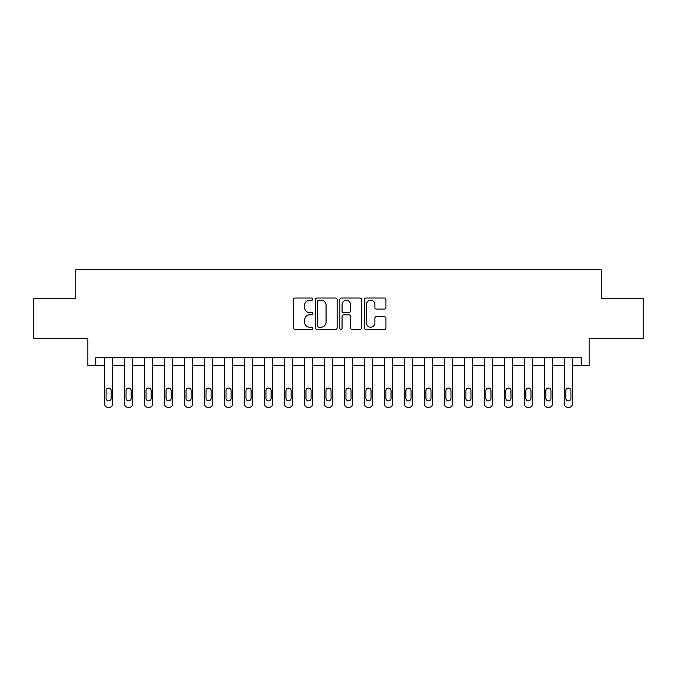 <?xml version="1.0" encoding="UTF-8"?>
<svg xmlns="http://www.w3.org/2000/svg" width="677" height="677" viewBox="0 0 677 677"><rect width="100%" height="100%" fill="white"/><g stroke="black" fill="none" stroke-linecap="round" stroke-linejoin="round"><path stroke-width="1.02" d="M312.909 299.116A1.1 1.1 0 0 0 311.818 298.015L295.138 298.015A1.566 1.566 0 0 0 293.564 299.581L293.564 327.837A1.566 1.566 0 0 0 295.138 329.411L311.818 329.411A1.1 1.1 0 0 0 312.909 328.311A1.1 1.1 0 0 0 311.818 327.211L309.66 327.211A5.027 5.027 0 0 1 304.633 322.193L304.633 319.832A5.027 5.027 0 0 1 309.66 314.813L311.818 314.813A1.1 1.1 0 0 0 312.909 313.713A1.1 1.1 0 0 0 311.818 312.613L309.66 312.613A5.027 5.027 0 0 1 304.633 307.586L304.633 305.234A5.027 5.027 0 0 1 309.66 300.216L311.818 300.216A1.1 1.1 0 0 0 312.909 299.116M384.375 309.084A1.566 1.566 0 0 0 385.949 307.51L385.949 299.581A1.566 1.566 0 0 0 384.375 298.015L365.851 298.015A1.566 1.566 0 0 0 364.285 299.581L364.285 327.837A1.566 1.566 0 0 0 365.851 329.411L384.375 329.411A1.566 1.566 0 0 0 385.949 327.837L385.949 318.266A1.566 1.566 0 0 0 384.375 316.692L376.446 316.692A1.566 1.566 0 0 0 374.88 318.266L374.88 323.014A4.197 4.197 0 0 1 370.683 327.211A4.197 4.197 0 0 1 366.477 323.014L366.477 304.413A4.197 4.197 0 0 1 370.683 300.216A4.197 4.197 0 0 1 374.88 304.413L374.88 307.51A1.566 1.566 0 0 0 376.446 309.084L384.375 309.084M581.179 365.69L589.176 365.69L589.176 338.5L643.15 338.5L643.15 298.523L601.168 298.523L601.168 269.734L75.832 269.734L75.832 298.523L33.85 298.523L33.85 338.5L87.824 338.5L87.824 365.69L104.613 365.69L104.613 404.067A3.199 3.199 0 0 0 107.812 407.266L109.412 407.266A3.199 3.199 0 0 0 112.61 404.067L112.61 365.69L124.602 365.69L124.602 404.067A3.199 3.199 0 0 0 127.801 407.266L129.4 407.266A3.199 3.199 0 0 0 132.599 404.067L132.599 365.69L144.599 365.69L144.599 404.067A3.199 3.199 0 0 0 147.798 407.266L149.397 407.266A3.199 3.199 0 0 0 152.587 404.067L152.587 365.69L164.587 365.69L164.587 404.067A3.199 3.199 0 0 0 167.786 407.266L169.385 407.266A3.199 3.199 0 0 0 172.584 404.067L172.584 365.69L184.576 365.69L184.576 404.067A3.199 3.199 0 0 0 187.774 407.266L189.374 407.266A3.199 3.199 0 0 0 192.573 404.067L192.573 365.69L204.564 365.69L204.564 404.067A3.199 3.199 0 0 0 207.763 407.266L209.362 407.266A3.199 3.199 0 0 0 212.561 404.067L212.561 365.69L224.552 365.69L224.552 404.067A3.199 3.199 0 0 0 227.751 407.266L229.351 407.266A3.199 3.199 0 0 0 232.549 404.067L232.549 365.69L244.549 365.69L244.549 404.067A3.199 3.199 0 0 0 247.748 407.266L249.348 407.266A3.199 3.199 0 0 0 252.546 404.067L252.546 365.69L264.538 365.69L264.538 404.067A3.199 3.199 0 0 0 267.737 407.266L269.336 407.266A3.199 3.199 0 0 0 272.535 404.067L272.535 365.69L284.526 365.69L284.526 404.067A3.199 3.199 0 0 0 287.725 407.266L289.324 407.266A3.199 3.199 0 0 0 292.523 404.067L292.523 365.69L304.515 365.69L304.515 404.067A3.199 3.199 0 0 0 307.713 407.266L309.313 407.266A3.199 3.199 0 0 0 312.512 404.067L312.512 365.69L324.503 365.69L324.503 404.067A3.199 3.199 0 0 0 327.702 407.266L329.301 407.266A3.199 3.199 0 0 0 332.5 404.067L332.5 365.69L344.5 365.69L344.5 404.067A3.199 3.199 0 0 0 347.699 407.266L349.298 407.266A3.199 3.199 0 0 0 352.497 404.067L352.497 365.69L364.488 365.69L364.488 404.067A3.199 3.199 0 0 0 367.687 407.266L369.287 407.266A3.199 3.199 0 0 0 372.485 404.067L372.485 365.69L384.477 365.69L384.477 404.067A3.199 3.199 0 0 0 387.676 407.266L389.275 407.266A3.199 3.199 0 0 0 392.474 404.067L392.474 365.69L404.465 365.69L404.465 404.067A3.199 3.199 0 0 0 407.664 407.266L409.263 407.266A3.199 3.199 0 0 0 412.462 404.067L412.462 365.69L424.454 365.69L424.454 404.067A3.199 3.199 0 0 0 427.652 407.266L429.252 407.266A3.199 3.199 0 0 0 432.451 404.067L432.451 365.69L444.451 365.69L444.451 404.067A3.199 3.199 0 0 0 447.649 407.266L449.249 407.266A3.199 3.199 0 0 0 452.448 404.067L452.448 365.69L464.439 365.69L464.439 404.067A3.199 3.199 0 0 0 467.638 407.266L469.237 407.266A3.199 3.199 0 0 0 472.436 404.067L472.436 365.69L484.427 365.69L484.427 404.067A3.199 3.199 0 0 0 487.626 407.266L489.226 407.266A3.199 3.199 0 0 0 492.424 404.067L492.424 365.69L504.416 365.69L504.416 404.067A3.199 3.199 0 0 0 507.615 407.266L509.214 407.266A3.199 3.199 0 0 0 512.413 404.067L512.413 365.69L524.413 365.69L524.413 404.067A3.199 3.199 0 0 0 527.603 407.266L529.202 407.266A3.199 3.199 0 0 0 532.401 404.067L532.401 365.69L544.401 365.69L544.401 404.067A3.199 3.199 0 0 0 547.6 407.266L549.199 407.266A3.199 3.199 0 0 0 552.398 404.067L552.398 365.69L564.39 365.69L564.39 404.067A3.199 3.199 0 0 0 567.588 407.266L569.188 407.266A3.199 3.199 0 0 0 572.387 404.067L572.387 365.69L581.179 365.69L581.179 357.693L95.821 357.693L95.821 365.69M337.129 299.581A1.566 1.566 0 0 0 335.555 298.015L317.031 298.015A1.566 1.566 0 0 0 315.465 299.581L315.465 327.837A1.566 1.566 0 0 0 317.031 329.411L335.555 329.411A1.566 1.566 0 0 0 337.129 327.837L337.129 299.581M341.445 298.015L359.969 298.015A1.566 1.566 0 0 1 361.535 299.581L361.535 327.837A1.566 1.566 0 0 1 359.969 329.411L352.04 329.411A1.566 1.566 0 0 1 350.466 327.837L350.466 316.379A1.566 1.566 0 0 0 348.9 314.813L343.637 314.813A1.566 1.566 0 0 0 342.071 316.379L342.071 328.311A1.1 1.1 0 0 1 340.971 329.411A1.1 1.1 0 0 1 339.871 328.311L339.871 299.581A1.566 1.566 0 0 1 341.445 298.015M318.757 300.216A1.1 1.1 0 0 0 317.665 301.307L317.665 326.111A1.1 1.1 0 0 0 318.757 327.211L321.033 327.211A5.027 5.027 0 0 0 326.06 322.193L326.06 305.234A5.027 5.027 0 0 0 321.033 300.216L318.757 300.216M350.466 304.489A4.197 4.197 0 0 0 346.269 300.292A4.197 4.197 0 0 0 342.071 304.489L342.071 311.048A1.566 1.566 0 0 0 343.637 312.613L348.9 312.613A1.566 1.566 0 0 0 350.466 311.048L350.466 304.489M112.61 357.693L112.61 404.067M104.613 357.693L104.613 404.067M111.172 398.313A2.556 2.556 0 0 1 108.616 400.869A2.556 2.556 0 0 1 106.052 398.313L106.052 390.637A2.556 2.556 0 0 1 108.616 388.073A2.556 2.556 0 0 1 111.172 390.637L111.172 398.313M107.812 407.266L109.412 407.266M132.599 357.693L132.599 404.067M124.602 357.693L124.602 404.067M131.16 398.313A2.556 2.556 0 0 1 128.605 400.869A2.556 2.556 0 0 1 126.04 398.313L126.04 390.637A2.556 2.556 0 0 1 128.605 388.073A2.556 2.556 0 0 1 131.16 390.637L131.16 398.313M127.801 407.266L129.4 407.266M152.587 357.693L152.587 404.067M144.599 357.693L144.599 404.067M151.149 398.313A2.556 2.556 0 0 1 148.593 400.869A2.556 2.556 0 0 1 146.037 398.313L146.037 390.637A2.556 2.556 0 0 1 148.593 388.073A2.556 2.556 0 0 1 151.149 390.637L151.149 398.313M147.798 407.266L149.397 407.266M172.584 357.693L172.584 404.067M164.587 357.693L164.587 404.067M171.146 398.313A2.556 2.556 0 0 1 168.581 400.869A2.556 2.556 0 0 1 166.026 398.313L166.026 390.637A2.556 2.556 0 0 1 168.581 388.073A2.556 2.556 0 0 1 171.146 390.637L171.146 398.313M167.786 407.266L169.385 407.266M192.573 357.693L192.573 404.067M184.576 357.693L184.576 404.067M191.134 398.313A2.556 2.556 0 0 1 188.57 400.869A2.556 2.556 0 0 1 186.014 398.313L186.014 390.637A2.556 2.556 0 0 1 188.57 388.073A2.556 2.556 0 0 1 191.134 390.637L191.134 398.313M187.774 407.266L189.374 407.266M212.561 357.693L212.561 404.067M204.564 357.693L204.564 404.067M211.122 398.313A2.556 2.556 0 0 1 208.567 400.869A2.556 2.556 0 0 1 206.003 398.313L206.003 390.637A2.556 2.556 0 0 1 208.567 388.073A2.556 2.556 0 0 1 211.122 390.637L211.122 398.313M207.763 407.266L209.362 407.266M232.549 357.693L232.549 404.067M224.552 357.693L224.552 404.067M231.111 398.313A2.556 2.556 0 0 1 228.555 400.869A2.556 2.556 0 0 1 226 398.313L226 390.637A2.556 2.556 0 0 1 228.555 388.073A2.556 2.556 0 0 1 231.111 390.637L231.111 398.313M227.751 407.266L229.351 407.266M252.546 357.693L252.546 404.067M244.549 357.693L244.549 404.067M251.099 398.313A2.556 2.556 0 0 1 248.544 400.869A2.556 2.556 0 0 1 245.988 398.313L245.988 390.637A2.556 2.556 0 0 1 248.544 388.073A2.556 2.556 0 0 1 251.099 390.637L251.099 398.313M247.748 407.266L249.348 407.266M272.535 357.693L272.535 404.067M264.538 357.693L264.538 404.067M271.096 398.313A2.556 2.556 0 0 1 268.532 400.869A2.556 2.556 0 0 1 265.976 398.313L265.976 390.637A2.556 2.556 0 0 1 268.532 388.073A2.556 2.556 0 0 1 271.096 390.637L271.096 398.313M267.737 407.266L269.336 407.266M292.523 357.693L292.523 404.067M284.526 357.693L284.526 404.067M291.085 398.313A2.556 2.556 0 0 1 288.52 400.869A2.556 2.556 0 0 1 285.965 398.313L285.965 390.637A2.556 2.556 0 0 1 288.52 388.073A2.556 2.556 0 0 1 291.085 390.637L291.085 398.313M287.725 407.266L289.324 407.266M312.512 357.693L312.512 404.067M304.515 357.693L304.515 404.067M311.073 398.313A2.556 2.556 0 0 1 308.517 400.869A2.556 2.556 0 0 1 305.953 398.313L305.953 390.637A2.556 2.556 0 0 1 308.517 388.073A2.556 2.556 0 0 1 311.073 390.637L311.073 398.313M307.713 407.266L309.313 407.266M332.5 357.693L332.5 404.067M324.503 357.693L324.503 404.067M331.061 398.313A2.556 2.556 0 0 1 328.506 400.869A2.556 2.556 0 0 1 325.95 398.313L325.95 390.637A2.556 2.556 0 0 1 328.506 388.073A2.556 2.556 0 0 1 331.061 390.637L331.061 398.313M327.702 407.266L329.301 407.266M352.497 357.693L352.497 404.067M344.5 357.693L344.5 404.067M351.05 398.313A2.556 2.556 0 0 1 348.494 400.869A2.556 2.556 0 0 1 345.939 398.313L345.939 390.637A2.556 2.556 0 0 1 348.494 388.073A2.556 2.556 0 0 1 351.05 390.637L351.05 398.313M347.699 407.266L349.298 407.266M372.485 357.693L372.485 404.067M364.488 357.693L364.488 404.067M371.047 398.313A2.556 2.556 0 0 1 368.483 400.869A2.556 2.556 0 0 1 365.927 398.313L365.927 390.637A2.556 2.556 0 0 1 368.483 388.073A2.556 2.556 0 0 1 371.047 390.637L371.047 398.313M367.687 407.266L369.287 407.266M392.474 357.693L392.474 404.067M384.477 357.693L384.477 404.067M391.035 398.313A2.556 2.556 0 0 1 388.48 400.869A2.556 2.556 0 0 1 385.915 398.313L385.915 390.637A2.556 2.556 0 0 1 388.48 388.073A2.556 2.556 0 0 1 391.035 390.637L391.035 398.313M387.676 407.266L389.275 407.266M412.462 357.693L412.462 404.067M404.465 357.693L404.465 404.067M411.024 398.313A2.556 2.556 0 0 1 408.468 400.869A2.556 2.556 0 0 1 405.904 398.313L405.904 390.637A2.556 2.556 0 0 1 408.468 388.073A2.556 2.556 0 0 1 411.024 390.637L411.024 398.313M407.664 407.266L409.263 407.266M432.451 357.693L432.451 404.067M424.454 357.693L424.454 404.067M431.012 398.313A2.556 2.556 0 0 1 428.456 400.869A2.556 2.556 0 0 1 425.901 398.313L425.901 390.637A2.556 2.556 0 0 1 428.456 388.073A2.556 2.556 0 0 1 431.012 390.637L431.012 398.313M427.652 407.266L429.252 407.266M452.448 357.693L452.448 404.067M444.451 357.693L444.451 404.067M451 398.313A2.556 2.556 0 0 1 448.445 400.869A2.556 2.556 0 0 1 445.889 398.313L445.889 390.637A2.556 2.556 0 0 1 448.445 388.073A2.556 2.556 0 0 1 451 390.637L451 398.313M447.649 407.266L449.249 407.266M472.436 357.693L472.436 404.067M464.439 357.693L464.439 404.067M470.997 398.313A2.556 2.556 0 0 1 468.433 400.869A2.556 2.556 0 0 1 465.878 398.313L465.878 390.637A2.556 2.556 0 0 1 468.433 388.073A2.556 2.556 0 0 1 470.997 390.637L470.997 398.313M467.638 407.266L469.237 407.266M492.424 357.693L492.424 404.067M484.427 357.693L484.427 404.067M490.986 398.313A2.556 2.556 0 0 1 488.43 400.869A2.556 2.556 0 0 1 485.866 398.313L485.866 390.637A2.556 2.556 0 0 1 488.43 388.073A2.556 2.556 0 0 1 490.986 390.637L490.986 398.313M487.626 407.266L489.226 407.266M512.413 357.693L512.413 404.067M504.416 357.693L504.416 404.067M510.974 398.313A2.556 2.556 0 0 1 508.419 400.869A2.556 2.556 0 0 1 505.854 398.313L505.854 390.637A2.556 2.556 0 0 1 508.419 388.073A2.556 2.556 0 0 1 510.974 390.637L510.974 398.313M507.615 407.266L509.214 407.266M532.401 357.693L532.401 404.067M524.413 357.693L524.413 404.067M530.963 398.313A2.556 2.556 0 0 1 528.407 400.869A2.556 2.556 0 0 1 525.851 398.313L525.851 390.637A2.556 2.556 0 0 1 528.407 388.073A2.556 2.556 0 0 1 530.963 390.637L530.963 398.313M527.603 407.266L529.202 407.266M552.398 357.693L552.398 404.067M544.401 357.693L544.401 404.067M550.96 398.313A2.556 2.556 0 0 1 548.395 400.869A2.556 2.556 0 0 1 545.84 398.313L545.84 390.637A2.556 2.556 0 0 1 548.395 388.073A2.556 2.556 0 0 1 550.96 390.637L550.96 398.313M547.6 407.266L549.199 407.266M572.387 357.693L572.387 404.067M564.39 357.693L564.39 404.067M570.948 398.313A2.556 2.556 0 0 1 568.384 400.869A2.556 2.556 0 0 1 565.828 398.313L565.828 390.637A2.556 2.556 0 0 1 568.384 388.073A2.556 2.556 0 0 1 570.948 390.637L570.948 398.313M567.588 407.266L569.188 407.266"/></g></svg>
